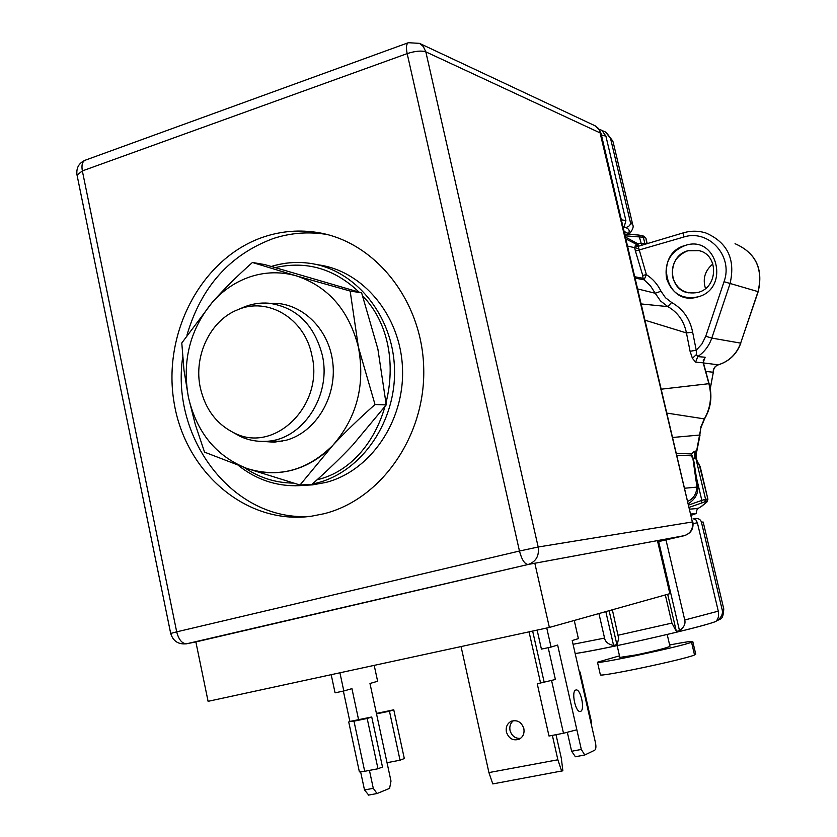<?xml version="1.0" encoding="UTF-8"?>
<svg xmlns="http://www.w3.org/2000/svg" width="837" height="837" viewBox="0 0 837 837"><rect width="100%" height="100%" fill="white"/><g stroke="black" fill="none" stroke-linecap="round" stroke-linejoin="round"><path stroke-width="1.26" d="M170.685 633.452L176.691 631.851C178.794 639.824 182.152 643.789 186.756 643.747L186.044 643.883M195.868 641.927L528.126 564.483C524.653 564.18 521.765 559.691 519.463 551.028L538.181 547.011C539.352 555.82 536.067 561.627 528.335 564.431L186.797 643.737L195.868 641.927L208.089 701.333L549.375 627.447L669.862 593.663L657.443 540.618L534.833 563.249L549.375 627.447M85.28 160.181L85.102 160.254C82.288 161.698 81.377 165.255 82.35 170.915L176.691 631.851L519.463 551.028L407.169 53.61L82.35 170.915L77.035 175.1M323.909 513.761L311.249 516.241C246.204 525.28 184.883 472.047 173.97 401.948C162.336 331.986 202.272 257.022 264.408 236.714C282.027 230.97 299.96 229.61 318.227 232.623C375.405 241.914 422.486 300.933 423.731 368.719C425.405 436.485 380.825 499.658 323.909 513.761M684.352 535.649L528.335 564.431L186.756 643.747C178.49 644.72 173.133 641.278 170.685 633.421L76.962 174.724C76.167 167.913 78.877 163.089 85.102 160.254L408.341 42.708L419.504 43.357L423.271 46.453L425.824 51.852C421.409 50.44 415.194 51.026 407.169 53.61C405.935 47.542 406.322 43.901 408.341 42.708L408.466 42.666M692.858 521.922C693.789 528.796 690.964 533.378 684.404 535.638L684.404 535.638C690.671 533.41 693.329 528.848 692.377 521.964L601.018 133.324L425.824 51.852L538.181 547.011L692.377 521.964L599.407 130.038L595.18 125.843L419.525 43.367M461.061 646.562L488.923 772.582L492.805 783.924L562.872 770.772L561.303 758.155L556.009 734.687M529.047 631.851L540.482 682.626M552.368 735.388L557.871 759.787L488.923 772.582M506.395 731.967C505.611 727.008 507.232 723.44 511.24 721.264C517.297 719.579 521.493 722.017 523.836 728.577C524.621 733.453 523.062 736.999 519.17 739.217C513.039 741.048 508.781 738.632 506.395 731.967M532.646 631.067L544.081 681.799M557.871 759.787L561.742 771.337M513.479 720.636C510.444 723.042 509.294 726.328 510.036 730.492C511.773 736.016 515.278 738.652 520.551 738.38M374.202 665.373L377.633 681.276L369.975 683.473L390.994 781.099L389.592 788.37L377.058 793.518L373.281 788.328L369.441 770.396M343.369 691.069L349.866 721.452L358.581 719.674L351.938 688.652L343.808 690.985L339.927 672.791M377.937 745.851L375.436 734.248M368.667 795.045L364.503 789.961L373.281 788.328M387.029 762.706L400.044 760.205L389.456 711.22L393.767 709.807L404.313 758.552L400.044 760.205M393.767 709.807L376.42 713.417M389.456 711.22L376.514 713.867M360.642 771.934L364.503 789.961M331.19 674.685L335.062 692.837L343.808 690.985M349.866 721.452L353.978 721.159L364.702 771.295L359.376 771.829M358.581 719.674L371.733 716.985L382.488 767.016L377.979 768.764L367.181 718.47L371.733 716.985M367.181 718.47L353.978 721.159M364.702 771.295L377.979 768.764M575.385 756.711L571.629 751.26L567.371 732.448M546.749 628.012L551.07 647.074L541.413 649.114L537.124 630.104M551.07 647.074L557.641 645.034L576.85 729.78L563.489 733.254L548.999 736.026L537.239 683.777L555.391 679.498L548.204 647.681M579.371 671.975L580.072 671.985L591.686 722.99L591.079 723.45L595.463 742.701C596.226 746.656 595.986 749.146 594.762 750.182L584.749 755.005L581.317 749.45L576.85 729.78M580.072 671.985L579.445 672.331L572.205 640.535L578.388 638.621L574.255 620.468M580.585 711.366C585.209 709.985 580.752 688.851 576.086 689.97L575.741 690.054C571.075 691.216 575.5 712.569 580.198 711.471L580.585 711.366M555.391 679.498L537.239 683.777M327.121 234.517L326.807 234.465C308.675 231.472 290.868 232.812 273.375 238.493C229.934 254.626 201.121 286.861 186.933 335.198M182.686 357.137C170.602 439.477 233.994 521.953 310.433 516.356M317.955 264.795C362.986 270.592 400.682 315.748 402.503 368.437C404.669 421.105 370.456 471.022 325.886 482.436L312.546 484.864L304.605 485.314M672.896 437.448L699.805 435.031L700.977 426.629L704.346 418.887L667.152 413.133M661.481 389.163L709.096 383.67C712.517 396.037 711.021 407.745 704.597 418.814L704.346 418.887C710.592 407.912 712.099 396.142 708.855 383.576L703.153 362.651L705.152 357.221L697.734 356.604L695.641 362.128L692.419 358.32L690.075 351.268L696.238 350.264L692.649 332.184C689.991 318.866 682.992 308.958 671.63 302.46L665.457 297.71L661 291.234C657.547 284.193 652.672 278.669 646.384 274.651L638.202 246.319L636.947 246.371M645.201 320.257L686.445 332.938C684.059 321.146 677.865 312.368 667.853 306.614L671.63 302.46M625.982 238.953L637.103 244.666L637.344 245.816L635.356 245.21L634.749 248.212L635.429 251.058L683.358 237.164C708.269 228.532 733.714 256.038 724.015 281.703L705.758 336.254L711.795 338.075C709.085 345.869 704.398 352.042 697.734 356.604L696.447 354.49L692.419 358.32L695.641 362.128L703.425 362.871L709.096 383.67M641.351 303.967L667.853 306.614L660.519 300.964L655.214 293.253L637.804 288.964M661 291.234L655.214 293.253L650.422 285.794L644.082 279.799L635.252 278.156M689.395 507.274L704.492 502.012L705.57 499.291L701.835 500.38L696.426 477.571L693.538 459.231L694.961 457.128L700.307 467.151L707.903 499.145L699.596 466.104L695.265 456.876L695.61 451.07L696.541 451.541L696.007 453.696L696.729 459.931L696.122 453.644L696.112 459.45L705.57 499.291L707.432 499.061L706.48 502.315L700.715 506.898M694.961 457.128L695.034 456.081L694.961 457.128M676.652 453.351L691.352 453.916L693.538 459.231L691.08 455.799L677.102 455.265M691.08 455.799L691.352 453.916L694.218 451.436L694.71 456.301M684.886 488.212L697.817 487.04L696.426 477.571L695.589 477.519L692.984 459.115M697.817 487.04C698.267 493.663 695.17 499.197 688.537 503.644M695.589 477.519L696.98 486.998C696.394 494.05 693.392 498.8 687.972 501.248M694.218 451.436L695.61 451.07L695.034 456.081L694.218 451.436M704.597 418.814L700.914 427.759L696.122 453.644M703.729 359.9L705.152 357.221M696.447 354.49L696.238 350.264L701.95 343.955L705.758 336.254M697.692 296.947C730.534 288.995 717.33 234.506 685.336 245.408C653.153 253.601 665.488 307.043 697.692 296.947C682.092 299.688 671.703 293.494 666.524 278.365C664.306 262.42 670.573 251.424 685.336 245.408M643.025 278.302L644.082 279.799L646.384 274.651L642.722 275.394L643.025 278.302L634.927 276.785M637.846 234.967L624.841 234.109L637.846 234.967M637.103 244.666L637.355 243.515L625.553 237.122M625.249 235.846L643.36 237.237L644.814 243.368L637.355 243.515L638.976 246.088M705.497 288.535C702.484 278.773 704.953 270.581 712.894 263.958M646.792 243.755L645.955 238.336M624.214 231.472L629.874 234.339M697.953 292.437L688.38 292.824C667.487 289.686 667.141 255.766 687.941 250.723L699.198 250.64C719.056 255.159 718.073 287.802 697.953 292.437C685.315 294.666 676.903 289.654 672.697 277.403C670.897 264.482 675.972 255.588 687.941 250.723M690.985 514.023L696.091 513.562L691.289 515.268M242.51 307.713L243.839 307.137C251.979 303.81 260.359 302.502 268.991 303.224C296.235 307.21 313.959 324.348 322.172 354.637C332.132 395.598 302.23 440.628 265.601 441.329C256.938 441.769 248.631 440.199 240.648 436.621L232.78 432.258M200.378 388.012C193.263 356.416 210.056 320.602 237.467 309.857C267.568 296.413 304.647 318.311 311.803 355.055C324.505 405.056 274.724 453.936 234.444 433.053C216.678 424.328 205.327 409.314 200.378 388.012M599.323 129.463L601.866 130.3L605.904 136.128L625.877 220.518L624.172 227.026L623.105 226.764M628.629 233.125C629.958 230.719 628.985 228.846 625.699 227.538C629.288 226.618 630.826 224.787 630.334 222.035L610.497 138.241L605.465 132.005L603.048 130.959M625.699 227.538L623.523 227.559L624.172 227.026M665.331 594.94L671.912 623.094L676.369 631.443L679.508 630.679C683.955 627.426 685.702 623.868 684.76 620.008L665.98 539.886M598.926 613.552L604.565 638.087C605.245 641.853 608.269 644.333 613.615 645.536L617.329 644.354L618.648 638.223L612.36 609.786M575.176 653.551C601.186 650.067 699.073 627.907 713.427 622.247M716.493 620.928L717.686 620.29C721.609 617.068 723.105 613.584 722.185 609.838L701.406 522.11C700.611 519.379 698.361 518.166 694.658 518.48L693.821 518.658M717.529 619.589L716.995 620.73M716.618 620.918L718.502 616.942L718.449 611.878L697.388 522.78L693.12 523.575M693.13 518.72L695.788 519.683L697.388 522.78M692.785 641.56L695.746 654.168L694.522 654.973C684.509 659.514 598.685 677.51 600.359 674.779L600.338 674.685M669.631 644.971C684.08 642.199 691.791 641.037 692.774 641.498L691.54 642.241C681.454 646.478 595.745 664.641 597.482 662.203L619.495 655.842M619.861 657.422L636.884 654.785C656.407 650.6 667.424 647.765 669.945 646.279L667.194 634.477M300.002 485.021L311.981 484.351C327.853 470.248 341.486 457.096 352.869 444.907L386.244 404.878L377.885 349.06L361.626 292.856L264.858 264.597L252.439 262.473L296.35 275.875L350.148 291.046L358.414 347.198L375.018 404.522C358.749 418.981 344.729 432.541 332.948 445.2L300.002 485.021L247.177 468.553L204.542 452.147L195.22 424.223L188.409 397.24L184.014 370.414L181.786 342.992L212.169 302.502C223.646 289.456 237.07 276.116 252.439 262.473M188.409 397.24C181.974 361.27 189.894 329.694 212.169 302.502C223.155 290.073 236.128 281.399 251.079 276.503C266.093 271.774 281.18 271.565 296.35 275.875C328.261 286.505 348.945 310.286 358.414 347.198C365.35 384.978 356.865 417.642 332.948 445.2C321.241 457.598 307.723 465.906 292.406 470.101C277.068 474.098 261.991 473.585 247.177 468.553C216.385 456.5 196.8 432.729 188.409 397.24M375.018 404.522L386.244 404.878M350.148 291.046L361.626 292.856M247.177 468.553C278.878 478.272 307.472 470.488 332.948 445.2M262.326 441.413L274.201 442.177L286.045 440.283C315.57 432.373 336.976 397.293 332.791 362.672C328.931 327.999 300.493 301.435 270.445 303.371M657.725 541.79L684.258 535.68L657.443 540.618M571.629 751.26L581.317 749.45M591.079 723.45L579.445 672.331M563.489 733.254L551.646 680.837M275.572 267.537C306.666 260.6 334.476 268.761 359.01 292.029M362.693 295.942C415.874 350.724 387.154 463.51 317.108 479.758M293.348 483.095C275.655 482.918 259.334 477.749 244.404 467.59M271.586 266.438C283.952 262.619 296.528 261.552 309.303 263.247C354.658 269.064 392.637 314.649 394.468 367.841C396.654 421.001 362.17 471.398 317.286 482.907L312.295 484.068M310.339 484.445L295.116 485.816M692.649 332.184L686.445 332.938L690.075 351.268M698.068 508.457L689.834 509.147M706.323 501.771L704.492 502.012M701.385 502.985L701.835 500.38L688.851 504.973M707.014 501.897L706.48 502.315M705.612 371.408L713.145 372.245C713.166 368.552 714.882 366.072 718.282 364.817L703.436 362.934M710.226 388.41L713.323 372.298L710.268 388.692M718.533 364.744L718.282 364.817C729.132 361.354 736.581 354.124 740.651 343.128L758.186 291.674L724.015 281.703M683.358 237.164L683.41 232.822C690.985 230.625 698.487 230.677 705.936 233C727.583 242.5 735.629 259.376 730.052 283.607L711.795 338.075L740.651 343.128L758.029 291.632C763.334 268.719 755.675 252.743 735.053 243.703C755.78 252.816 763.49 268.803 758.186 291.674M641.728 245.272L639.301 236.714L637.94 234.967L641.686 235.521M646.446 243.86L644.814 243.368L645.118 244.258M643.946 236.254L645.4 237.896L643.36 237.237L641.707 235.532M635.356 245.21L636.894 246.36M637.857 246.402L637.344 245.816M627.666 246.088L638.6 248.579M635.429 251.058L642.722 275.394M605.904 136.128L601.426 135.06M632.667 224.41L613.144 142.028L610.497 138.241M630.334 222.035L632.803 225.007C633.797 226.806 632.678 229.746 629.466 233.816M624.862 227.654L624.622 226.67M621.472 219.849L625.877 220.518M618.219 635.21L671.912 623.094M573.063 644.291L604.565 638.087M722.185 609.838L723.754 608.865L703.185 522.047L701.406 522.11M684.76 620.008L718.292 611.156M667.675 594.28L676.369 631.443M679.508 630.679L658.656 541.581M605.821 611.617L613.615 645.536M616.963 644.835L609.106 610.696M691.54 642.241L694.522 654.973M600.987 133.198L598.675 128.616L594.584 125.56M511.92 720.992L511.24 721.264M368.29 795.15L377.058 793.518M359.387 771.892L348.726 721.965M575.071 756.805L584.749 755.005M326.807 234.465L318.227 232.623M309.303 263.247C296.486 261.542 283.869 262.598 271.46 266.407M238.388 465.456C257.848 480.804 279.663 487.437 303.841 485.366L312.546 484.864M696.091 513.562C696.907 509.409 697.629 507.661 698.278 508.331L701.552 506.406M701.49 506.448L707.014 501.918L707.914 499.176M698.937 463.97L700.266 467.004M713.323 372.298C713.417 368.468 715.112 365.968 718.408 364.817C729.299 361.333 736.769 354.103 740.818 343.139M703.164 360.13L703.959 359.523L703.415 362.819M643.925 236.243L641.833 235.563M638.202 246.319L683.41 232.822M647.21 243.63L645.934 238.273L644.124 236.316M700.831 251.173L699.198 250.64M700.046 435.02L696.771 451.457M265.601 441.329L282.32 441.172M237.467 309.857L243.839 307.137M234.444 433.053L240.648 436.621M606.333 132.528L612.966 141.286M575.176 653.582C613.165 647.66 702.839 626.787 715.499 621.577C721.18 617.894 722.865 620.803 723.775 608.97M597.482 662.203L600.359 674.779M617.151 645.641L619.872 657.474"/></g></svg>
